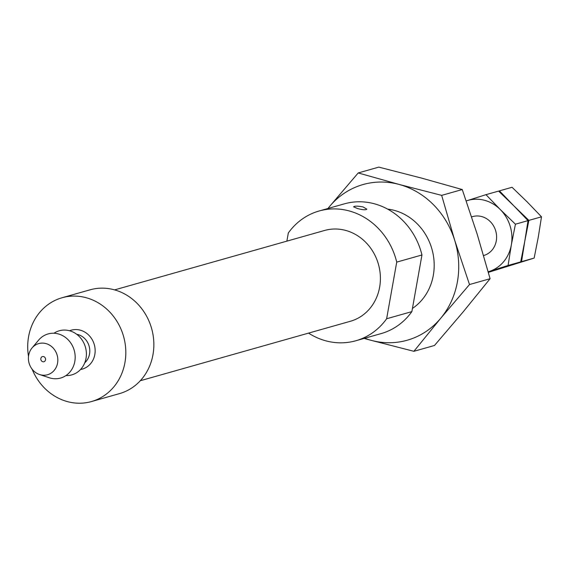 <?xml version="1.0" encoding="UTF-8"?>
<svg xmlns="http://www.w3.org/2000/svg" width="570" height="570" viewBox="0 0 570 570"><rect width="100%" height="100%" fill="white"/><g stroke="black" fill="none" stroke-linecap="round" stroke-linejoin="round"><path stroke-width="0.85" d="M308.541 333.115A67.431 60.812 -105.8 0 0 355.837 340.753L381.066 333.614A67.431 60.812 -105.8 0 0 411.868 311.619L421.957 254.975L396.727 262.115A67.431 60.812 -105.8 0 0 319.115 210.993A67.431 60.812 -105.8 0 0 288.32 232.988L286.867 241.138M421.957 254.975A67.431 60.812 -105.8 0 0 344.351 203.853L319.115 210.993M363.069 206.931L366.845 209.176C365.748 210.123 362.62 209.903 357.461 208.513L353.585 206.817C354.675 205.912 357.839 205.948 363.069 206.931M411.868 311.619L386.631 318.758L396.727 262.115M355.837 340.753A67.431 60.812 -105.8 0 0 386.631 318.758M45.529 359.82A2.7 2.43 -105.8 0 0 42.387 356.578A2.7 2.43 -105.8 0 0 43.854 361.765A2.7 2.43 -105.8 0 0 45.529 359.82M57.57 363.054A16.181 14.592 -105.8 0 0 49.569 345.128A16.181 14.592 -105.8 0 0 32.034 347.964A16.181 14.592 -105.8 0 0 39.551 374.526A16.181 14.592 -105.8 0 0 57.57 363.054M39.551 374.526L49.276 377.753A22.928 20.677 -105.8 0 0 74.805 361.501A22.928 20.677 -105.8 0 0 63.477 336.108A22.928 20.677 -105.8 0 0 38.625 340.119L32.034 347.964M65.928 375.573A22.928 20.677 -105.8 0 0 86.02 358.323A22.928 20.677 -105.8 0 0 77.064 334.562A22.928 20.677 -105.8 0 0 53.95 333.243M32.105 369.168A53.943 48.65 -105.8 0 0 91.449 401.558A53.943 48.65 -105.8 0 0 124.937 362.598A53.943 48.65 -105.8 0 0 62.073 297.747A53.943 48.65 -105.8 0 0 28.5 356.428M91.449 401.558L119.479 393.621A53.943 48.65 -105.8 0 0 152.974 354.661A53.943 48.65 -105.8 0 0 90.103 289.809L62.073 297.747M140.305 380.724L350.329 321.288A47.203 42.565 -105.8 0 0 379.634 287.202A47.203 42.565 -105.8 0 0 324.629 230.458L114.606 289.888M364.095 338.416L371.248 340.354A80.912 72.974 -105.8 0 0 440.774 318.188A80.912 72.974 -105.8 0 0 454.668 240.212A80.912 72.974 -105.8 0 0 399.029 184.416A80.912 72.974 -105.8 0 0 329.496 206.582A80.912 72.974 -105.8 0 0 327.964 208.485M364.686 338.252A80.912 72.974 -105.8 0 0 371.248 340.354L413.891 351.305L440.774 318.188L469.502 284.544L454.668 240.212L441.665 195.368L399.029 184.416L358.216 172.945L329.496 206.582M358.216 172.945L378.808 167.117L421.451 178.068L462.256 189.539L477.09 233.871L490.093 278.716L463.203 311.84L434.482 345.477L413.891 351.305M412.431 308.448A53.943 48.65 -105.8 0 0 432.423 250.935A53.943 48.65 -105.8 0 0 387.628 209.112M469.502 284.544L490.093 278.716M441.665 195.368L462.256 189.539M488.326 272.239L521.536 261.651L524.792 241.138L528.882 220.383L513.741 205.742L499.434 190.857L512.052 187.288L527.2 201.93L541.5 216.814L538.244 237.334L534.147 258.082L488.355 272.36M541.5 216.814L528.882 220.383M534.147 258.082L521.536 261.651M488.191 271.762A37.086 33.445 -105.8 0 0 489.26 271.448L508.077 265.463L511.333 244.943A37.086 33.445 -105.8 0 0 500.282 209.546A37.086 33.445 -105.8 0 0 467.165 200.647A37.086 33.445 -105.8 0 0 466.253 200.954M489.26 271.448A37.086 33.445 -105.8 0 0 511.333 244.943L515.43 224.195L500.282 209.546L485.982 194.662L467.165 200.647M485.982 194.662L498.593 191.093L513.741 205.742L528.041 220.626L524.792 241.138L520.695 261.894L488.319 272.218M483.716 255.51L483.609 255.545A20.228 18.24 -105.8 0 0 496.278 240.903A20.228 18.24 -105.8 0 0 490.036 221.381A20.228 18.24 -105.8 0 0 471.647 216.921M508.077 265.463L520.695 261.894M515.43 224.195L528.041 220.626M84.759 362.784A16.181 14.592 -105.8 0 0 89.533 354.013A16.181 14.592 -105.8 0 0 76.694 334.269M80.541 369.503A20.228 18.24 -105.8 0 0 94.827 354.504A20.228 18.24 -105.8 0 0 88.329 334.733A20.228 18.24 -105.8 0 0 69.576 330.757M472.701 216.586L471.632 216.885"/></g></svg>
